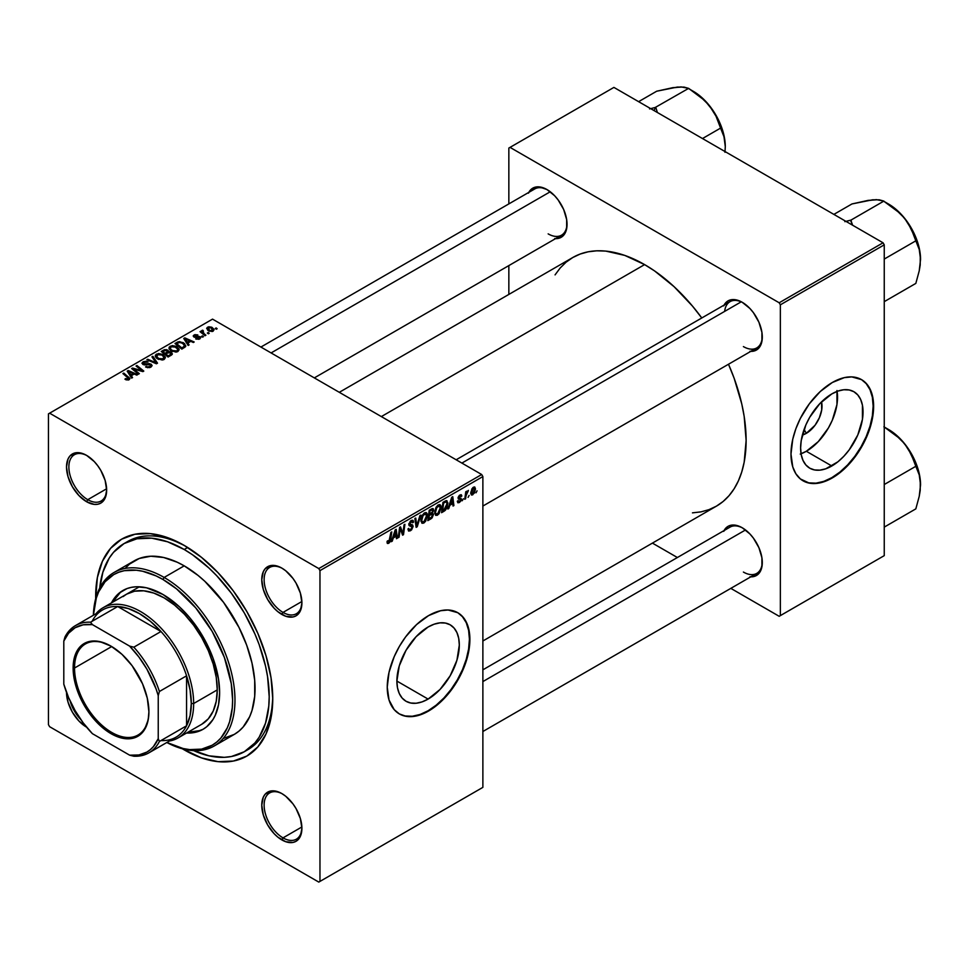 <?xml version="1.0" encoding="UTF-8"?>
<svg xmlns="http://www.w3.org/2000/svg" width="969" height="969" viewBox="0 0 969 969"><rect width="100%" height="100%" fill="white"/><g stroke="black" fill="none" stroke-linecap="round" stroke-linejoin="round"><path stroke-width="1.45" d="M428.104 699.085L396.89 681.062L399.264 665.897L406.023 650.296L416.149 636.645L428.104 627.004A44.138 25.485 -60 0 1 450.173 624.811A44.138 25.485 -60 0 1 456.932 660.192A44.138 25.485 -60 0 1 428.104 699.085L422.012 701.907L416.149 703.24L410.759 703.022L406.023 701.265L402.147 698.055L399.264 693.489L397.484 687.748L396.89 681.062L428.104 699.085A44.138 25.485 -60 0 1 406.023 701.265A44.138 25.485 -60 0 1 399.264 665.897A44.138 25.485 -60 0 1 428.104 627.004L434.185 624.181L440.047 622.849L445.437 623.067L450.173 624.811L454.049 628.033L456.932 632.6L458.712 638.341L459.306 645.027L456.932 660.192L450.173 675.781L440.047 689.443L428.104 699.085M399.119 713.778A58.431 33.733 120 0 0 428.104 710.749L428.577 711.028A58.431 33.733 -60 0 1 399.361 713.923A58.431 33.733 -60 0 1 390.398 667.096A58.431 33.733 -60 0 1 428.577 615.606L440.568 610.736L448.053 609.998L457.792 612.711L462.928 616.974L466.743 623.019L469.093 630.613L469.892 639.467L468.112 654.341L462.928 669.991L457.792 680.19L451.53 689.734L440.568 702.053L432.622 708.46L424.519 713.136L412.758 716.527L405.611 716.236L399.349 713.923L394.213 709.659L389.029 699.993L387.249 687.166L389.029 672.292L394.213 656.643L399.349 646.444L405.611 636.899L416.573 624.581L428.577 615.606A58.431 33.733 -60 0 1 457.792 612.711A58.431 33.733 -60 0 1 466.743 659.538A58.431 33.733 -60 0 1 428.577 711.028L428.104 710.749A58.431 33.733 120 0 0 466.21 659.477A58.431 33.733 120 0 0 457.55 612.578M282.439 793.914A26.708 15.419 -120 0 0 264.125 805.481A26.708 15.419 -120 0 0 283.021 837.87L281.834 839.905A28.38 16.388 60 0 1 261.763 805.154A28.38 16.388 60 0 1 281.834 793.563L277.921 791.746L270.69 791.031L265.143 794.229L263.289 797.16L261.763 805.154L263.289 814.905L267.65 824.934L274.154 833.715L277.921 837.204L285.746 841.722L292.989 842.436L296.029 841.31L300.378 836.308L301.904 828.325L300.378 818.575L296.029 808.546L292.989 803.907L285.746 796.264L281.834 793.563A28.38 16.388 60 0 1 301.904 828.325A28.38 16.388 60 0 1 281.834 839.905L283.021 837.87A26.708 15.419 60 0 1 265.567 814.323A26.708 15.419 60 0 1 269.661 792.921A26.708 15.419 60 0 1 282.439 793.914M70.168 701.12A26.708 15.419 -120 0 0 80.875 719.664A26.708 15.419 60 0 1 70.168 701.12M86.58 727.174A28.38 16.388 60 0 1 66.51 692.399L68.036 702.174L72.384 712.203L78.901 720.984L86.58 727.174A28.38 16.388 60 0 1 86.58 727.174M87.174 455.733A26.708 15.419 -120 0 0 68.872 467.3A26.708 15.419 -120 0 0 87.755 499.677L86.58 501.724A28.38 16.388 60 0 1 66.51 466.961A28.38 16.388 60 0 1 86.58 455.369L82.668 453.553L75.437 452.838L69.889 456.036L68.036 458.967L66.51 466.961L68.036 476.712L72.384 486.741L78.901 495.522L86.58 501.724L94.259 504.389L97.724 504.255L100.776 503.129L105.124 498.114L106.651 490.132L105.124 480.382L100.776 470.353L97.724 465.714L94.259 461.571L86.58 455.369A28.38 16.388 60 0 1 106.651 490.132A28.38 16.388 60 0 1 86.58 501.724L87.755 499.677A26.708 15.419 60 0 1 70.313 476.13A26.708 15.419 60 0 1 74.407 454.727A26.708 15.419 60 0 1 87.174 455.733M282.439 568.452A26.708 15.419 -120 0 0 264.125 580.019A26.708 15.419 -120 0 0 283.021 612.408L281.834 614.443A28.38 16.388 60 0 1 261.763 579.692A28.38 16.388 60 0 1 281.834 568.1L277.921 566.284L270.69 565.569L265.143 568.767L263.289 571.698L261.763 579.692L263.289 589.443L267.65 599.472L274.154 608.253L277.921 611.742L285.746 616.26L292.989 616.974L296.029 615.848L300.378 610.845L301.904 602.863L300.378 593.113L296.029 583.084L292.989 578.445L285.746 570.802L281.834 568.1A28.38 16.388 60 0 1 301.904 602.863A28.38 16.388 60 0 1 281.834 614.443L283.021 612.408A26.708 15.419 60 0 1 265.567 588.861A26.708 15.419 60 0 1 269.661 567.459A26.708 15.419 60 0 1 282.439 568.452M106.614 488.788L87.755 499.677L106.614 488.788M301.868 826.981L283.021 837.87L301.868 826.981M301.868 601.519L283.021 612.408L301.868 601.519M456.157 459.778L730.057 301.65A26.708 15.419 60 0 1 742.835 302.655A26.708 15.419 -120 0 0 724.655 311.388M724.073 305.102A28.38 16.388 60 0 1 742.23 302.292L738.317 300.475L731.086 299.76L728.034 300.887L723.686 305.889M528.82 192.371A28.38 16.388 60 0 1 546.976 189.561L539.297 186.896L535.821 187.029L530.285 190.227L528.432 193.17M724.073 530.564A28.38 16.388 60 0 1 742.23 527.754L738.317 525.937L731.086 525.222L728.034 526.349L723.686 531.351M99.734 588.001A120.204 69.405 60 0 1 124.105 543.536L127.654 541.501A120.204 69.405 60 0 1 186 546.455A120.204 69.405 -120 0 0 125.909 542.567M184.207 545.402L166.934 537.395L150.328 533.628L135.018 534.234L121.597 539.2L110.587 548.345L102.411 561.293L97.372 577.56L95.689 598.685A125.207 72.287 60 0 1 184.207 545.402L184.207 545.402A125.207 72.287 60 0 1 272.749 698.758L271.041 677.828L266.003 655.747L257.827 633.338L246.816 611.5L233.396 591.029L218.086 572.752L201.479 557.345L184.207 545.402M184.207 749.873A125.207 72.287 60 0 1 182.342 748.783L201.479 757.879L218.086 761.658L233.396 761.04L246.816 756.074L257.827 746.942L266.003 733.993L271.041 717.714L272.749 698.758A125.207 72.287 60 0 1 184.207 749.873L184.522 749.328L184.207 749.873M339.295 392.312L572.812 257.5A143.569 82.898 -120 0 1 644.603 264.61L654.559 270.908L674.073 286.667L692.46 306.083L701.786 317.977A143.569 82.898 -120 0 0 644.603 264.61L381.35 416.585L644.603 264.61L624.799 255.416L605.746 251.092L596.747 250.814L588.195 251.795L580.201 254.035L572.812 257.5L566.126 262.151L560.191 267.965L555.067 274.881M692.46 512.855L701.011 511.874L709.005 509.633L716.394 506.169A143.569 82.898 -120 0 0 728.494 364.247L734.139 378.261L741.757 403.891L744.18 416.452L746.13 440.447L744.18 462.189L741.757 471.951L738.402 480.842L734.139 488.788L729.015 495.704L723.08 501.518L716.394 506.169L482.877 640.994M482.877 669.821L730.057 527.112A26.708 15.419 60 0 1 742.835 528.117M260.903 347.059L534.803 188.919A26.708 15.419 60 0 1 547.57 189.924M806.329 433.337L804.088 429.449L806.329 433.337L802.38 435.033A22.166 12.803 -60 0 0 806.329 433.337A22.166 12.803 -60 0 0 821.506 401.905L821.712 409.887L819.362 417.76L815.038 425.258L806.329 433.337M801.06 453.795A44.138 25.485 120 0 0 806.329 451.275L831.826 465.992A44.138 25.485 -60 0 1 809.757 468.184A44.138 25.485 -60 0 1 802.998 432.804A44.138 25.485 -60 0 1 831.826 393.911L837.919 391.088L843.769 389.756L849.171 389.974L853.895 391.718L857.783 394.94L860.666 399.507L862.446 405.248L862.446 419.311L857.783 434.996L849.171 449.907L843.769 456.351L837.919 461.789L825.745 468.814L819.883 470.147L814.493 469.929L809.757 468.184L805.881 464.963L802.998 460.396L801.218 454.655L800.612 447.969L801.218 440.592L805.881 424.906L809.757 417.203L819.883 403.552L831.826 393.911A44.138 25.485 -60 0 1 853.895 391.718A44.138 25.485 -60 0 1 860.666 427.099A44.138 25.485 -60 0 1 831.826 465.992L806.329 451.275A44.138 25.485 120 0 0 837.095 391.391M802.853 480.685A58.431 33.733 120 0 0 831.826 477.656L832.298 477.935A58.431 33.733 -60 0 1 803.083 480.83A58.431 33.733 -60 0 1 794.132 434.003A58.431 33.733 -60 0 1 832.298 382.513L844.302 377.644L851.775 376.905L861.514 379.618L866.661 383.881L870.477 389.926L872.827 397.52L873.42 411.159L871.846 421.249L866.661 436.898L861.514 447.097L855.252 456.641L844.302 468.96L836.356 475.367L828.253 480.043L816.492 483.434L809.345 483.143L800.358 478.928L795.864 473.756L792.763 466.901L790.983 454.073L792.763 439.199L795.864 428.77L800.358 418.402L809.345 403.807L820.307 391.488L832.298 382.513A58.431 33.733 -60 0 1 861.514 379.618A58.431 33.733 -60 0 1 870.477 426.445A58.431 33.733 -60 0 1 832.298 477.935L831.826 477.656A58.431 33.733 120 0 0 869.944 426.384A58.431 33.733 120 0 0 861.284 379.485M48.45 413.86L48.45 724.655L48.45 413.86L212.538 319.128L481.69 474.519L318.789 568.573L49.625 413.182L318.789 568.573L319.964 570.62L319.964 881.415L482.877 787.361L482.877 476.566L319.964 570.62L319.964 881.415L318.789 882.093L49.625 726.702L48.45 724.655L49.625 726.702L318.789 882.093L482.877 787.361L318.789 882.093L482.877 787.361L482.877 476.566L481.69 474.519L482.877 476.566L319.964 570.62L318.789 568.573L481.69 474.519L212.538 319.128L48.45 413.86M441.125 507.526L439.09 513.691L437.213 515.302L435.565 515.229L434.742 511.499L436.316 506.896L439.526 504.558L440.786 505.503L441.125 507.526L440.12 504.74L438.279 504.922L435.82 507.78L434.693 512.649L435.747 515.351L437.528 515.145L434.754 513.534L437.528 515.145L441.125 507.526L440.18 506.981L441.125 507.526M449.834 505.309L447.884 509.04L451.724 497.279L452.777 496.673L453.904 505.564L453.044 506.06L452.765 503.614L449.834 505.309L452.765 503.614L453.044 506.06L453.904 505.564L452.777 496.673L451.724 497.279L447.884 509.04L448.817 508.495L448.175 508.131L448.817 508.495L449.834 505.309L449.216 504.958L449.834 505.309M388.726 543.318L387.249 543.258L387.115 541.271L387.975 540.654L388.412 542.301L389.574 541.235L390.907 532.393L391.779 531.884L390.192 541.635L388.726 543.318L390.749 539.479L391.779 531.884L390.907 532.393L388.787 542.168L387.975 540.654L387.115 541.271L387.503 543.5L388.726 543.318L387.043 542.337L388.726 543.318M413.121 526.433L411.51 529.995L408.555 531L407.961 528.977L408.821 528.371L409.1 529.716L410.141 529.801L412.225 527.39L411.97 526.264L408.882 525.028L410.25 521.249L412.079 520.22L413.169 520.607L413.545 522.17L412.685 522.763L412.431 521.685L411.413 521.564L409.681 523.902L412.588 524.907L413.121 526.433L409.681 523.902L411.11 521.722L412.685 522.763L413.545 522.17L412.842 520.329L411.135 520.583L408.821 524.459L409.802 525.973L412.261 527.015L410.577 529.583L409.039 529.643L408.821 528.371L407.961 528.977L408.652 531.06L410.529 530.733L407.973 529.256L410.529 530.733L413.121 526.433L408.857 523.963L413.121 526.433M420.837 515.108L417.227 526.736L416.137 527.366L414.865 518.56L415.737 518.052L416.815 525.61L419.916 515.641L420.837 515.108L419.916 515.641L416.815 525.61L415.737 518.052L414.865 518.56L416.137 527.366L417.227 526.736L415.931 525.985L417.227 526.736L420.837 515.108M427.39 515.447L425.694 521.152L423.792 523.078L421.939 523.236L421.006 519.432L422.581 514.83L425.791 512.492L427.05 513.437L427.39 515.447L426.384 512.674L424.531 512.855L422.084 515.702L420.946 520.583L422.012 523.284L423.792 523.078L421.018 521.467L423.792 523.078L427.39 515.447L426.445 514.902L427.39 515.447M477.063 490.823L476.009 492.797L477.063 490.823M433.506 514.369L432.077 517.931L427.826 520.619L429.219 510.275L432.344 508.58L433.361 508.895L432.477 513.037L433.506 514.369L432.477 513.037L433.615 510.057L432.477 508.555L429.219 510.275L427.826 520.619L431.132 518.706L430.163 518.149L431.132 518.706L433.506 514.369L431.338 513.11L433.506 514.369M393.269 537.965L391.331 541.695L395.17 529.934L396.212 529.328L397.351 538.219L396.478 538.716L396.212 536.269L393.269 537.965L396.212 536.269L396.478 538.716L397.351 538.219L396.212 529.328L395.17 529.934L391.331 541.695L392.263 541.15L391.621 540.787L392.263 541.15L393.269 537.965L392.663 537.613L393.269 537.965M399.955 530.891L399.071 537.226L398.198 537.722L399.616 527.366L400.512 526.845L402.886 533.58L404.037 524.81L404.909 524.314L403.504 534.658L402.595 535.179L400.221 528.468L399.955 530.891L400.221 528.468L402.595 535.179L403.504 534.658L404.909 524.314L404.037 524.81L402.886 533.58L400.512 526.845L399.616 527.366L398.198 537.722L399.071 537.226L398.332 536.79L399.071 537.226L399.955 530.891L399.192 530.443L399.955 530.891M459.379 502.523L457.877 502.778L457.332 501.227L458.192 500.61L458.785 501.821L460.202 500.937L460.445 499.507L458.361 498.962L458.107 497.642L459.197 495.559L460.978 494.699L461.838 496.019L460.978 496.637L459.839 495.934L458.943 497.557L461.171 498.49L461.05 500.755L459.379 502.523L461.414 499.338L458.943 497.412L459.839 495.934L460.978 496.637L461.838 496.019L461.353 494.808L459.887 495.05L458.083 498.066L460.554 499.919L459.427 501.627L458.192 500.61L457.332 501.227L459.379 502.523L457.332 501.336L457.865 502.766L459.379 502.523M445.328 510.288L441.561 512.686L442.954 502.342L446.527 500.622L447.872 502.826L446.927 507.817L445.328 510.288L447.884 503.396L446.067 500.67L442.954 502.342L441.561 512.686L444.008 511.281L443.039 510.724L444.008 511.281L445.328 510.288L444.505 509.815L445.328 510.288M475.464 488.945L474.41 493.027L471.927 495.062L470.752 493.451L471.915 488.788L474.338 486.935L475.464 488.945L474.798 487.056L473.466 487.201L470.752 493.197L471.406 494.941L472.787 494.784L470.764 493.609L472.787 494.784L475.464 488.945L474.435 488.352L475.464 488.945M469.117 495.413L468.063 497.388L469.117 495.413M466.053 495.777L465.617 498.805L464.745 499.301L465.762 491.78L466.622 491.271L466.404 492.833L468.39 490.387L466.053 495.777L468.39 490.387L466.404 492.833L466.622 491.271L465.762 491.78L464.745 499.301L465.617 498.805L464.866 498.369L465.617 498.805L466.053 495.777L465.277 495.329L466.053 495.777M463.327 498.756L462.274 500.731L463.327 498.756M203.417 336.667L202.436 335.868L201.552 336.376L202.557 337.164L203.417 336.667L202.436 335.868L201.552 336.376L202.557 337.164L203.417 336.667M209.207 333.312L208.226 332.524L207.354 333.033L208.359 333.808L209.207 333.312L208.226 332.524L207.354 333.033L208.359 333.808L209.207 333.312M177.921 351.505L178.999 348.985L176.043 346.296L172.203 345.582L169.151 347.168L169.09 348.707L170.592 350.487L175.958 352.098L177.921 351.505L179.144 349.712L176.721 346.66L170.193 346.175L168.981 348.319L171.513 351.081L177.921 351.505M189.1 344.928L187.865 343.038L190.796 341.342L193.328 342.493L194.188 341.984L184.8 337.866L183.747 338.472L188.168 345.461L189.1 344.928L187.865 343.038L190.796 341.342L193.328 342.493L194.188 341.984L184.8 337.866L183.747 338.472L188.168 345.461L189.1 344.928M168.533 351.917L167.649 350.088L167.649 352.97L167.649 350.088L164.645 349.664L164.645 350.633L164.645 349.664L163.361 350.245L163.361 351.359L163.361 350.245L161.242 351.468L168.109 357.052L172.167 354.472L171.67 352.583L168.533 351.917L168.194 350.475L166.256 349.591L161.242 351.468L168.109 357.052L172.361 353.855L171.222 352.28L168.691 351.384M157.523 363.157L152.872 356.301L151.939 356.846L155.924 362.721L147.76 359.257L146.9 359.753L156.421 363.799L157.523 363.157L152.872 356.301L151.939 356.846L155.924 362.721L147.76 359.257L146.9 359.753L156.421 363.799L157.523 363.157M125.619 379.606L128.32 380.018L129.858 378.419L123.802 373.089L122.93 373.586L128.611 378.504L125.086 379.254L129.131 379.678L129.894 378.661L123.802 373.089L122.93 373.586L127.787 377.535L128.211 379.085L125.691 378.564L124.94 379.121L125.619 379.606M139.354 373.646L133.504 368.947L142.891 371.611L143.8 371.091L136.932 365.507L136.06 366.016L141.922 370.727L132.547 368.038L131.639 368.559L138.494 374.143L139.354 373.646L133.504 368.947L142.891 371.611L143.8 371.091L136.932 365.507L136.06 366.016L141.922 370.727L132.547 368.038L131.639 368.559L138.494 374.143L139.354 373.646M132.547 377.583L131.312 375.693L134.243 373.998L136.774 375.136L137.634 374.64L128.235 370.521L127.193 371.127L131.614 378.116L132.547 377.583L131.312 375.693L134.243 373.998L136.774 375.136L137.634 374.64L128.235 370.521L127.193 371.127L131.614 378.116L132.547 377.583M150.304 364.732L150.013 367.517L150.013 366.5L147.76 366.985L147.76 367.76L146.319 366.403L146.319 367.336L146.319 366.403L145.568 366.96L150.922 367.094L152.097 365.664L151.321 364.344L149.238 363.605L143.739 363.92L143.279 363.145L144.151 362.333L148.039 361.946L146.113 361.28L143.303 361.716L141.971 363.314L144.211 364.901L150.304 364.732L150.825 365.652L149.783 366.633L145.568 366.96L149.698 367.626L152.109 365.567L151.091 364.199L143.739 363.92L143.993 362.418L147.869 361.837L143.061 361.849L141.971 363.181L142.94 364.453L150.304 364.732L150.849 367.142M164.185 359.438L165.263 356.919L162.659 354.4L158.468 353.515L155.415 355.09L155.355 356.64L156.857 358.421L162.223 360.032L164.185 359.438L165.408 357.646L162.986 354.581L156.457 354.109L155.246 356.253L157.777 359.014L164.185 359.438M195.69 338.896L198.851 339.283L200.74 337.527L198.972 336.352L194.817 336.534L194.769 335.456L197.833 334.923L194.902 334.632L193.303 335.722L193.97 337.03L199.578 337.527L198.73 338.593L195.69 338.896L199.784 338.884L200.062 336.715L195.266 336.691L194.769 335.456L197.833 334.923L194.054 335.008L193.231 336.061L193.97 337.03L199.275 337.248L199.069 338.435L195.69 338.896M185.418 346.829L183.298 342.638L183.298 343.716L183.298 342.638L178.199 341.803L178.199 342.796L178.199 341.803L177.036 342.348L177.036 343.462L177.036 342.348L174.977 343.535L181.845 349.119L185.685 346.417L184.558 343.535L179.568 341.585L174.977 343.535L181.845 349.119L185.818 345.812M213.192 331.144L213.955 329.218L211.678 327.207L208.71 326.771L206.748 328.079L208.432 330.744L212.15 331.531L214.088 329.811L212.15 327.461L207.632 327.159L206.688 328.467L208.747 330.938L213.192 331.144M205.9 335.226L202.739 332.403L202.485 331.398L203.369 330.962L202.775 330.223L201.661 330.792L201.927 332.016L200.91 331.168L200.038 331.677L205.028 335.734L205.9 335.226L203.938 333.59L202.775 330.223L201.976 330.429L201.927 332.016L200.91 331.168L200.038 331.677L205.028 335.734L205.9 335.226M217.153 328.733L216.172 327.934L215.3 328.443L216.293 329.23L217.153 328.733L216.172 327.934L215.3 328.443L216.293 329.23L217.153 328.733M508.846 148.063L508.846 203.914L508.846 148.063L613.91 87.404L883.062 242.795L779.185 302.776L510.021 147.373L779.185 302.776L780.36 304.811L780.36 615.606L884.249 555.637L884.249 244.842L780.36 304.811L780.36 615.606L779.185 616.296L730.808 588.365L779.185 616.296L884.249 555.637L779.185 616.296L884.249 555.637L884.249 244.842L883.062 242.795L884.249 244.842L780.36 304.811L779.185 302.776L883.062 242.795L613.91 87.404L508.846 148.063M508.846 265.591L508.846 294.431L508.846 265.591M677.392 557.526L652.416 543.112L677.392 557.526M749.909 576.773L753.385 576.64L758.921 573.442L761.913 566.817L761.913 557.769L758.921 547.691L753.385 538.098L749.909 533.955L742.23 527.754A28.38 16.388 60 0 1 762.3 562.517A28.38 16.388 60 0 1 750.793 576.834M554.656 238.58L558.12 238.447L563.667 235.249L566.659 228.623L566.659 219.575L563.667 209.498L558.12 199.905L554.656 195.762L546.976 189.561A28.38 16.388 60 0 1 567.047 224.323A28.38 16.388 60 0 1 555.54 238.64M749.909 351.311L753.385 351.178L758.921 347.98L761.913 341.354L761.913 332.306L758.921 322.229L753.385 312.636L749.909 308.493L742.23 302.292A28.38 16.388 60 0 1 762.3 337.055A28.38 16.388 60 0 1 750.793 351.372M803.083 480.83L808.873 482.877L816.019 483.156L823.771 481.399L831.826 477.656L839.893 472.085L847.645 464.902L854.779 456.363L861.041 446.818L866.189 436.619L870.005 426.166L872.354 415.858L873.142 406.096L872.354 397.254L870.005 389.659L866.189 383.615L861.514 379.618M800.237 454.098L806.329 451.275L818.272 441.634L828.398 427.971L832.286 420.267L836.95 404.582L836.95 390.519M762.288 336.352A26.708 15.419 60 0 1 756.765 347.919A26.708 15.419 60 0 1 743.405 346.599A26.708 15.419 -120 0 0 762.288 336.352M567.035 223.621A26.708 15.419 60 0 1 561.511 235.188A26.708 15.419 60 0 1 548.151 233.868A26.708 15.419 -120 0 0 567.035 223.633M762.288 561.814A26.708 15.419 60 0 1 756.765 573.382A26.708 15.419 60 0 1 743.405 572.061A26.708 15.419 -120 0 0 762.288 561.814M272.725 696.675A120.204 69.405 60 0 1 247.846 749.691A120.204 69.405 60 0 1 246.053 750.672A120.204 69.405 -120 0 0 272.725 696.687M301.892 602.161A26.708 15.419 60 0 1 296.369 613.728A26.708 15.419 60 0 1 283.021 612.408A26.708 15.419 -120 0 0 301.892 602.161M301.892 827.623A26.708 15.419 60 0 1 296.369 839.19A26.708 15.419 60 0 1 283.021 837.87A26.708 15.419 -120 0 0 301.892 827.623M106.638 489.43A26.708 15.419 60 0 1 101.115 500.997A26.708 15.419 60 0 1 87.755 499.677A26.708 15.419 -120 0 0 106.638 489.43M399.361 713.923L405.139 715.97L412.285 716.248L420.037 714.492L428.104 710.749L436.159 705.178L443.911 697.995L451.057 689.456L457.32 679.911L462.455 669.712L466.271 659.259L468.621 648.951L469.42 639.189L468.621 630.334L466.271 622.752L462.455 616.708L457.792 612.711M132.547 369.298L132.547 368.038L132.547 369.298M136.786 369.952L136.786 369.189L136.786 369.952M139.863 370.788L139.863 370.049L139.863 370.788M141.922 371.345L141.922 370.727L141.922 371.345M136.932 366.73L136.932 365.507L136.932 366.73M133.504 370.085L133.504 368.947L133.504 370.085M135.2 371.466L135.2 370.231L135.2 371.466M128.235 372.786L128.235 370.521L128.235 372.786M131.312 377.631L131.312 375.693L131.312 377.631M130.815 374.858L129.507 372.786L129.507 374.785L128.502 371.418L128.502 373.198L128.502 371.418L133.153 373.513L133.153 374.628L133.153 373.513L130.815 374.858L130.815 376.844L130.815 374.858L128.502 371.418L133.153 373.513L130.815 374.858M125.691 379.642L125.691 378.564L125.691 379.642M126.333 379.933L126.333 379.024L126.333 379.933M128.211 380.042L128.211 379.085L128.211 380.042M128.623 379.921L128.623 378.54L128.211 379.085M123.802 374.3L123.802 373.089L123.802 374.3M128.841 379.836L128.841 377.171L128.841 379.836M143.061 364.514L143.061 361.849L143.061 364.514M143.739 363.92L143.993 362.418M144.805 364.95L144.805 364.162L144.805 364.95M147.143 364.719L147.143 363.799L147.143 364.719M151.091 366.997L151.091 364.199L151.091 366.997M147.76 360.117L147.76 359.257L147.76 360.117M153.477 362.551L153.477 361.631L153.477 362.551M155.924 363.581L155.924 362.721L155.924 363.581M152.872 358.227L152.872 356.301L152.872 358.227M156.457 358.094L156.457 354.109L156.457 358.094M162.986 355.684L162.986 354.581L162.986 355.684M158.674 358.542L156.566 356.229L156.566 358.179L157.39 354.69L162.041 355.029L164.112 357.573L163.276 359.826L163.276 358.845L158.674 358.542L158.674 359.451L156.566 356.229L158.516 354.303L161.799 354.896L164.1 357.367L162.174 359.22L158.674 358.542M171.222 355.248L171.222 352.28L171.222 355.248M165.057 353.358L162.913 351.626L162.913 352.825L162.913 351.626L164.391 350.766L166.825 350.608L167.504 353.055L167.504 351.553L166.45 353.673L166.45 352.546L165.057 353.358L165.057 354.569L165.057 353.358L162.913 351.626L165.214 350.378L166.825 350.608L167.383 351.832L165.057 353.358M168.182 355.889L165.856 354.012L165.856 355.223L165.856 354.012L167.673 352.958L170.35 352.764L170.592 355.611L170.592 354.448L169.781 356.083L169.781 354.969L168.182 355.889L168.182 357.004L168.182 355.889L165.856 354.012L168.594 352.546L170.35 352.764L170.592 354.448L168.182 355.889M166.825 350.608L167.504 351.553M196.332 339.198L196.332 338.278L196.332 339.198M199.069 339.211L199.069 338.435L199.069 339.211M199.275 337.248L199.069 338.435M194.054 337.079L194.054 335.008L194.054 337.079M194.696 336.461L194.769 335.456M195.266 337.406L195.266 336.691L195.266 337.406M196.513 337.309L196.513 336.594L196.513 337.309M198.548 337.042L198.548 336.328L198.548 337.042M200.062 338.702L200.062 336.715L200.062 338.702M200.765 337.684L200.062 336.715M184.8 340.131L184.8 337.866L184.8 340.131M187.865 344.976L187.865 343.038L187.865 344.976M187.368 342.214L186.06 340.131L186.06 342.13L185.055 338.762L185.055 340.543L185.055 338.762L189.718 340.858L189.718 341.972L189.718 340.858L187.368 342.214L187.368 344.201L187.368 342.214L185.055 338.762L189.718 340.858L187.368 342.214M181.918 347.968L176.649 343.692L176.649 344.891L176.649 343.692L179.12 342.42L182.39 343.111L184.522 345.642L183.02 348.44L183.02 347.326L181.918 347.968L181.918 349.082L181.918 347.968L176.649 343.692L179.75 342.336L183.177 343.632L184.449 346.03L181.918 347.968M170.193 350.16L170.193 346.175L170.193 350.16M176.721 347.762L176.721 346.66L176.721 347.762M170.302 348.295L171.38 346.623L174.178 346.454L177.654 348.913L177.024 351.892L177.024 350.911L174.311 351.287L171.295 349.845L170.302 348.295L171.125 346.757L175.777 347.096L177.848 349.639L177.024 350.911L172.409 350.608L172.409 351.517L170.302 348.295L170.302 350.257L170.278 348.041L170.278 350.245M207.632 330.163L207.632 327.159L207.632 330.163M212.15 328.588L212.15 327.461L212.15 328.588M209.522 330.393L208.347 327.619L211.29 327.946L212.441 330.708L212.441 331.459L212.441 330.708L209.522 330.393L209.522 331.313L207.863 328.709L208.88 327.425L211.145 327.861L212.914 329.714L211.727 330.938L209.522 330.393M207.814 330.308L208.347 327.619M212.938 331.277L212.938 329.932L212.441 330.708M208.226 333.711L208.226 332.524L208.226 333.711M200.91 332.379L200.91 331.168L200.91 332.379M201.927 333.215L201.927 332.016L201.927 333.215M201.976 330.429L201.927 332.016M203.369 330.962L202.775 330.223L203.369 330.962M202.448 333.627L202.751 331.095M203.938 334.838L203.938 333.59L203.938 334.838M202.436 337.067L202.436 335.868L202.436 337.067M216.172 329.133L216.172 327.934L216.172 329.133M156.566 356.229L156.542 358.167M170.35 352.764L170.592 354.448M433.095 508.64L432.477 508.555M431.605 508.895L433.615 510.057L431.605 508.895M431.871 512.686L432.477 513.037L431.871 512.686M431.399 510.13L429.921 510.978L429.485 514.2L429.921 510.978L429.182 510.554L431.399 510.13L430.43 509.573L432.755 510.59L432.283 512.201L429.485 514.2L428.746 513.776L429.485 514.2L432.489 511.802L432.671 510.069L431.399 510.13L432.755 510.59M428.855 518.912L429.328 515.411L428.577 514.987L431.144 514.369L430.175 513.812L432.646 514.842L431.314 517.446L428.855 518.912L428.104 518.476L428.855 518.912L431.92 516.84L432.428 514.067L429.328 515.411L428.855 518.912M431.072 513.291L432.646 514.842M421.806 520.135L422.763 516.053L422.096 515.678L422.763 516.053L424.507 513.982L423.671 513.497L425.803 513.873L426.53 515.847L423.853 521.916L422.545 522.025L420.982 519.663L422.787 522.121L425.064 520.728L426.493 516.622L425.766 513.849L423.114 515.423L421.806 520.135M415.459 522.654L416.537 523.284L415.459 522.654M415.798 525.016L416.815 525.61L415.798 525.016M407.961 529.026L409.039 529.643L407.961 529.026M407.973 529.098L409.039 529.643M410.832 526.07L408.857 524.944L412.031 526.312M409.172 525.622L409.802 525.973L409.172 525.622M411.159 520.571L413.557 521.964L411.159 520.571M410.977 520.68L413.545 522.17L410.977 520.68M411.11 521.722L412.697 522.545M408.942 523.478L409.681 523.902L408.942 523.478M410.008 524.568L409.681 523.902M412.54 524.883L411.486 524.701M387.261 541.162L387.903 541.526L387.261 541.162M388.787 542.168L387.903 541.526M390.01 539.043L390.749 539.479L390.01 539.043M396.357 537.65L397.351 538.219L396.357 537.65M395.243 535.712L396.212 536.269L395.243 535.712M393.741 536.572L394.88 533.083L394.25 532.72L394.88 533.083L395.57 530.746L395.013 530.418L396.091 535.227L393.111 536.22L396.091 535.227L395.57 530.746L393.741 536.572M400.367 529.05L401.638 529.789L400.367 529.05M401.069 531.169L402.438 531.957L401.069 531.169M401.735 532.914L402.886 533.58L401.735 532.914M402.087 533.834L403.504 534.658L402.087 533.834M399.519 528.069L400.221 528.468L399.519 528.069M459.427 501.627L458.192 500.61M460.021 494.977L461.838 496.019L460.021 494.977M459.839 495.934L460.978 496.637M458.264 497.024L458.943 497.412L458.264 497.024M458.155 497.424L459.027 497.921L458.155 497.424M459.73 498.139L459.027 497.921M459.136 498.03L458.143 497.46M452.923 504.994L453.904 505.564L452.923 504.994M451.796 503.056L452.765 503.614L451.796 503.056M450.294 503.928L451.445 500.44L450.815 500.065L451.445 500.44L452.123 498.09L451.566 497.763L452.644 502.572L449.677 503.565L452.644 502.572L452.123 498.09L450.294 503.928M447.012 500.767L446.067 500.67M446.951 502.863L447.884 503.396L446.951 502.863M445.994 501.869L443.657 503.044L442.591 510.978L443.657 503.044L442.918 502.62L445.994 501.869L444.892 501.227L446.43 501.942L447.024 503.832L443.693 510.336L441.84 510.554L442.591 510.978L444.541 509.791L446.467 506.981L446.927 502.766L445.037 501.143M435.541 512.201L436.498 508.119L435.844 507.744L436.498 508.119L438.242 506.048L437.407 505.564L439.538 505.939L440.265 507.913L437.588 513.994L436.28 514.091L434.73 511.729L436.522 514.2L438.8 512.795L440.229 508.689L439.502 505.915L436.849 507.49L435.541 512.201M473.429 488.097L471.612 492.93L472.242 494.045L473.647 492.991L474.604 489.72L473.986 487.964L474.616 489.442L472.799 493.911L470.813 492.131L471.6 492.591L473.429 488.097L472.775 487.71L474.156 488.037L473.114 487.431M472.799 493.911L470.752 493.221M465.677 492.409L466.404 492.833L465.677 492.409M467.167 491.162L468.039 491.671L467.167 491.162M123.487 590.182A80.136 46.27 -120 0 0 112.634 602.209L120.338 592.434M111.447 602.9A80.136 46.27 60 0 1 122.893 590.509A80.136 46.27 60 0 1 162.962 594.481L179.41 606.788L189.67 617.628L198.911 630.08L206.76 643.695L212.938 657.915L218.534 679.233L219.624 692.629L218.534 704.754L215.312 715.17L212.938 719.604L206.76 726.702L203.03 729.306L194.442 732.491L186.581 733.024A80.136 46.27 60 0 0 203.03 729.306A80.136 46.27 60 0 0 215.312 665.097A80.136 46.27 60 0 0 162.962 594.481L146.513 587.795L136.241 586.778L131.481 587.335L127.012 588.571L119.151 593.113L111.447 602.9M164.136 577.439L162.962 579.486A98.499 56.868 60 0 1 232.584 697.837A98.499 56.868 60 0 1 166.874 742.472L183.177 748.54L189.609 749.594L201.649 749.122L212.211 745.209L216.802 742.012L220.871 738.027L227.303 727.84L229.605 721.735L232.269 707.806L232.608 700.115L231.264 683.654L224.384 657.454L212.211 631.473L195.786 607.938L176.552 588.873L162.962 579.486L156.13 575.925L142.746 571.274L136.302 570.22L124.262 570.693L118.775 572.231L113.712 574.605L105.052 581.788L98.608 591.986L96.306 598.079L93.424 615.23A98.499 56.868 60 0 1 162.962 579.486L164.136 577.439A100.17 57.837 60 0 1 229.58 665.703A100.17 57.837 60 0 1 214.222 745.973A100.17 57.837 60 0 1 166.813 742.496A100.17 57.837 -120 0 0 234.958 698.564A100.17 57.837 -120 0 0 164.136 577.439L184.207 565.848L164.136 577.439A100.17 57.837 -120 0 0 93.363 615.267A100.17 57.837 60 0 1 114.051 572.473A100.17 57.837 60 0 1 164.136 577.439M214.222 745.973L234.292 734.393A100.17 57.837 -120 0 0 249.651 654.123A100.17 57.837 -120 0 0 184.207 565.848L198.027 575.404L204.774 581.243L223.56 602.355L238.955 627.367L246.671 645.148L251.988 663.026L254.702 680.323L254.702 696.348L251.988 710.519L249.651 716.721L243.098 727.077L238.955 731.135L234.292 734.393L223.56 738.366M192.54 750.127L208.88 755.808L224.275 757.334L231.434 756.51L244.309 751.738L254.883 742.969L259.171 737.179L265.542 723.092L268.788 706.098L269.2 696.711L267.565 676.616L265.542 666.115L259.171 644.651L254.883 633.92L244.309 612.941L231.434 593.294L216.729 575.743L208.88 567.967L192.54 554.777L184.207 549.496L167.625 541.804L151.685 538.183L136.98 538.776L124.105 543.536A120.204 69.405 60 0 1 184.207 549.496L187.683 547.485L184.207 549.496A120.204 69.405 60 0 1 262.732 655.419A120.204 69.405 60 0 1 244.309 751.738A120.204 69.405 60 0 1 193.618 750.612M123.075 596.601L126.576 594.167A75.122 43.375 60 0 1 164.136 597.885A75.122 43.375 60 0 1 213.216 664.092A75.122 43.375 60 0 1 201.697 724.291L178.09 737.918A75.122 43.375 60 0 1 169.381 741.019A75.122 43.375 -120 0 0 193.655 703.53L191.293 703.53A73.462 42.406 60 0 1 186.569 725.793A73.462 42.406 60 0 1 160.987 740.558M124.105 543.536L113.53 552.318L109.243 558.096L102.871 572.194L99.625 589.188M125.316 568.197L129.458 564.14L139.27 558.471L150.813 556.23L163.652 557.502L177.266 562.238L184.207 565.848A100.17 57.837 -120 0 0 134.122 560.894L114.051 572.473M203.611 728.954A80.136 46.27 -120 0 1 187.756 732.334L200.086 730.553M126.576 594.167L134.63 591.187L143.812 590.824L153.78 593.076L164.136 597.885L174.505 605.044L184.473 614.298L193.655 625.259L201.697 637.541L208.311 650.647L213.216 664.092L216.244 677.343L217.262 689.892L216.244 701.277L213.216 711.04L208.311 718.804L201.697 724.291M900.14 213.35L904.586 218.231A45.168 26.078 -120 0 0 888.609 204.071L884.273 201.564L895.211 208.989L904.586 218.231L911.272 228.938L915.826 240.833L884.249 259.062L915.826 240.833L919.242 249.481L920.55 259.389L919.23 270.848L915.826 283.408L884.249 301.65L915.826 283.408L919.23 270.848L920.211 265.022L920.271 254.423L918.115 243.873L913.949 233.129L908.05 222.918L900.831 213.943L892.776 206.797L884.273 201.564L900.14 213.35M852.623 225.22L850.83 220.181L883.885 201.092L884.273 201.576L883.885 201.092L850.83 220.181L844.835 221.647L850.455 220.217A51.841 29.93 60 0 1 851.218 220.653A51.841 29.93 -120 0 0 850.455 220.217L852.623 225.22M876.388 199.832L868.212 200.365L851.957 203.95L833.873 214.391L851.957 203.95L872.645 199.796L879.331 199.832L883.885 201.092L876.339 199.626L869.169 200.474M920.55 259.704L920.55 259.389A45.168 26.078 -120 0 0 904.586 218.231L908.268 223.439L913.634 234.607L919.242 249.481L920.55 259.389A45.168 26.078 -120 0 1 920.55 259.583M741.188 301.843L461.886 463.085L741.188 301.843M745.5 529.958L482.877 681.582L745.5 529.958M900.14 438.812L904.586 443.693A45.168 26.078 -120 0 0 888.609 429.533L884.273 427.026L895.211 434.451L904.586 443.693L911.272 454.4L915.826 466.295L884.249 484.524L915.826 466.295L919.242 474.943L920.55 484.851L919.23 496.31L915.826 508.87L884.249 527.112L915.826 508.87L919.23 496.31L920.211 490.484L920.271 479.885L918.115 469.335L913.949 458.591L908.05 448.381L900.831 439.405L892.776 432.259L884.273 427.038L900.14 438.812M920.55 485.166L920.55 484.851A45.168 26.078 -120 0 0 904.586 443.693L908.268 448.901L913.634 460.069L919.242 474.943L920.55 484.851A45.168 26.078 -120 0 1 920.55 485.045M271.09 352.934L550.247 191.765L271.09 352.934M655.201 107.486L649.569 108.916L655.201 107.486A51.841 29.93 60 0 1 655.577 107.704A51.841 29.93 -120 0 0 655.201 107.486L688.632 88.373L704.887 100.619L713.014 110.708L716.018 116.207L723.988 136.75L725.296 146.67L724.957 152.29L725.296 146.67L724.206 136.496L718.695 120.398L709.332 105.512L701.629 97.372L693.356 91.34A45.168 26.078 -120 0 1 709.332 105.512L716.018 116.207L720.573 128.102L702.489 138.543L720.573 128.102L723.988 136.75L725.296 146.67A45.168 26.078 -120 0 0 709.332 105.512L699.957 96.258L688.632 88.373L655.201 107.486M653.954 110.514L655.577 107.704L653.954 110.514M657.37 112.489L655.965 107.922A51.841 29.93 -120 0 0 655.577 107.704A51.841 29.93 60 0 1 655.965 107.922L657.37 112.489M681.134 87.101L672.958 87.634L656.691 91.219L638.607 101.66L656.691 91.219L677.392 87.065L684.078 87.113L688.632 88.373L681.074 86.907L673.915 87.743M111.374 646.347A52.592 30.366 -120 0 0 74.54 668.016L73.123 668.016A53.586 30.935 60 0 1 111.011 646.141A53.586 30.935 60 0 1 148.911 711.779L148.184 719.894L144.442 729.814L137.816 736.307L132.075 738.439L122.021 738.124L114.73 735.592L107.305 731.292L100.013 725.418L89.96 714.129L84.218 705.371L76.006 686.427L73.85 676.98L73.305 663.838L76.006 652.936L79.506 647.401L84.218 643.489L89.96 641.357L100.013 641.672L111.011 646.141L122.021 654.378L132.075 665.667L142.528 683.775L147.276 698.128L148.911 711.779A53.586 30.935 60 0 1 111.011 733.654A53.586 30.935 60 0 1 73.123 668.016L74.54 668.016A52.592 30.366 60 0 1 85.429 643.949A52.592 30.366 60 0 1 111.374 646.347M111.714 646.553L74.54 668.016L111.714 646.553M92.128 621.286A73.462 42.406 60 0 1 117.709 606.521A73.462 42.406 60 0 1 160.987 631.509L150.425 621.335L139.354 613.559L128.271 608.544L117.709 606.521L160.987 631.509A73.462 42.406 60 0 1 186.569 675.817A73.462 42.406 60 0 1 191.293 703.53L190.094 690.049L186.569 675.817L186.569 725.793L190.094 715.631L191.293 703.53L193.655 703.53A75.122 43.375 -120 0 0 155.573 622.716A75.122 43.375 -120 0 0 95.931 613.789A75.122 43.375 60 0 1 102.968 607.793A75.122 43.375 60 0 1 160.854 627.924A75.122 43.375 60 0 1 193.655 703.53L217.262 689.892L193.655 703.53A75.122 43.375 60 0 1 178.09 737.918M75.473 625.599L102.617 609.925A73.462 42.406 -120 0 1 117.709 606.521L90.553 622.195L92.394 624.617A71.791 41.449 60 0 0 63.797 641.127L64.971 636.972A73.462 42.406 60 0 1 75.473 625.599A73.462 42.406 60 0 1 90.553 622.195A73.462 42.406 -120 0 0 64.971 636.972L63.797 641.127L63.797 684.15L68.569 697.547L75.122 710.616L83.177 722.838L92.394 733.666L129.64 755.178L133.831 756.232A73.462 42.406 -120 0 0 159.413 741.467L158.238 738.669L158.238 695.645L159.413 691.491L186.569 675.817L186.569 725.793L159.413 741.467A73.462 42.406 60 0 1 148.923 752.828A73.462 42.406 60 0 1 133.831 756.232L129.64 755.178L138.858 754.984L146.913 752.065L150.389 749.618L153.465 746.554L158.238 738.669L158.238 695.645L156.082 688.947L146.913 669.167L138.858 656.958L129.64 646.129L92.394 624.617L90.553 622.195L117.709 606.521L160.987 631.509L133.831 647.183L129.64 646.129L92.394 624.617L83.177 624.811L75.122 627.73L68.569 633.241L63.797 641.127L63.797 684.15A71.791 41.449 60 0 0 92.394 733.666L129.64 755.178A71.791 41.449 60 0 0 158.238 738.669L159.413 741.467L186.569 725.793A73.462 42.406 -120 0 1 176.079 737.155L148.923 752.828M186.569 675.817A73.462 42.406 -120 0 0 160.987 631.509L133.831 647.183A73.462 42.406 60 0 1 159.413 691.491L186.569 675.817M148.911 711.367A52.592 30.366 60 0 1 138.022 735.035A52.592 30.366 60 0 1 97.494 720.948A52.592 30.366 60 0 1 74.54 668.016A52.592 30.366 -120 0 0 111.544 732.322A52.592 30.366 -120 0 0 148.911 711.367M159.413 691.491A73.462 42.406 -120 0 0 133.831 647.183L129.64 646.129A71.791 41.449 60 0 1 158.238 695.645L159.413 691.491M760.386 571.298L482.877 731.51M143.267 363.29L143.267 364.61M164.112 357.597L164.112 359.475M167.504 351.517L167.504 353.055M171.041 353.697L171.041 355.357M199.638 337.745L199.638 338.968M194.369 335.989L194.369 337.224M184.522 345.642L184.522 347.568M177.848 349.664L177.848 351.541M432.453 509.815L431.229 509.113M425.791 513.873L424.301 513.001M422.545 522.025L420.97 521.116M412.273 521.552L410.88 520.753M388.157 542.24L387.067 541.61M458.555 501.748L457.477 501.118M460.311 499.374L458.083 498.09M460.65 495.813L459.621 495.22M439.526 505.939L438.036 505.067M436.28 514.091L434.706 513.195M247.846 749.691L244.309 751.738M883.885 201.346L888.609 204.071M756.765 347.919L482.877 506.048M883.885 426.808L888.609 429.533M314.331 377.898L561.511 235.188M688.632 88.615L693.356 91.352M139.342 586.802L102.968 607.793"/></g></svg>
